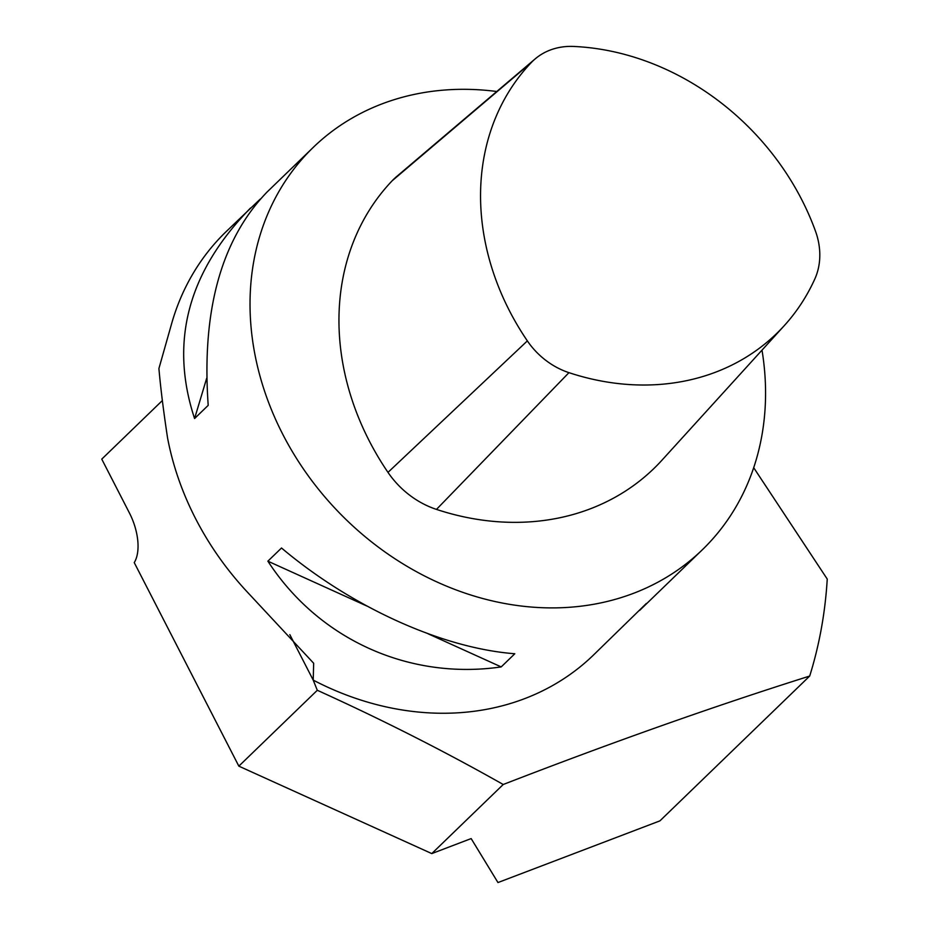 <?xml version="1.0" encoding="UTF-8"?>
<svg xmlns="http://www.w3.org/2000/svg" width="929" height="929" viewBox="0 0 929 929"><rect width="100%" height="100%" fill="white"/><g stroke="black" fill="none" stroke-linecap="round" stroke-linejoin="round"><path stroke-width="1.39" d="M753.698 467.705L827.24 579.057A489.78 411.686 -134 0 1 809.693 676.057L659.927 820.864L497.967 882.55L471.154 838.585L431.776 853.588L238.846 766.146L134.24 562.602A41.979 21.402 -110.9 0 0 129.421 512.971L101.76 459.135L162.354 400.55M238.846 766.146L317.3 690.282L313.212 680.109L313.665 663.248L246.092 590.728A279.873 235.258 -134 0 1 195.578 518.603A279.873 235.258 -134 0 1 167.557 437.919C163.469 410.885 160.578 387.753 158.917 368.523L171.865 322.816A279.873 235.258 -134 0 1 226.049 231.704L260.259 199.073M496.783 91.506A279.873 235.258 46 0 0 313.247 147.386A279.873 235.258 46 0 0 282.764 434.296A279.873 235.258 46 0 0 702.336 549.782A279.873 235.258 46 0 0 762.001 350.152M646.329 603.49L593.341 655.177A279.873 235.258 -134 0 1 313.212 680.109L289.836 634.635M514.817 653.749L501.195 666.917C408.969 680.307 318.705 639.396 267.877 561.174L281.51 548.005C351.894 607.287 442.169 648.21 514.817 653.749M639.628 610.423L702.336 549.782M313.247 147.386L266.96 192.14C221.148 239.705 201.558 310.785 208.201 405.358L194.579 418.538C169.322 341.942 187.983 271.779 250.528 208.026M267.877 561.174L366.816 606.01M427.921 633.706L501.195 666.917M206.702 378.173L194.579 418.538M317.3 690.282C382.051 719.627 444.027 751.027 503.228 784.494L431.776 853.588M809.693 676.057C714.564 706.052 612.408 742.201 503.228 784.494M568.954 372.657A247.16 207.748 46 0 0 784.262 325.649A247.16 207.748 46 0 0 814.803 279.025A70.836 59.537 46 0 0 815.488 231.158A247.16 207.748 46 0 0 573.576 46.45A70.836 59.537 46 0 0 535.139 58.922A70.836 59.537 46 0 0 531.295 62.557A247.16 207.748 46 0 0 527.358 340.897A70.836 59.537 46 0 0 568.954 372.657L436.479 509.406A258.877 217.607 46 0 0 662.005 460.157L784.262 325.649M535.139 58.922L396.59 176.591A82.565 69.396 46 0 0 392.108 180.83A258.877 217.607 46 0 0 387.985 472.385A82.565 69.396 46 0 0 436.479 509.406M387.985 472.385L527.358 340.897M392.108 180.83L531.295 62.557"/></g></svg>
